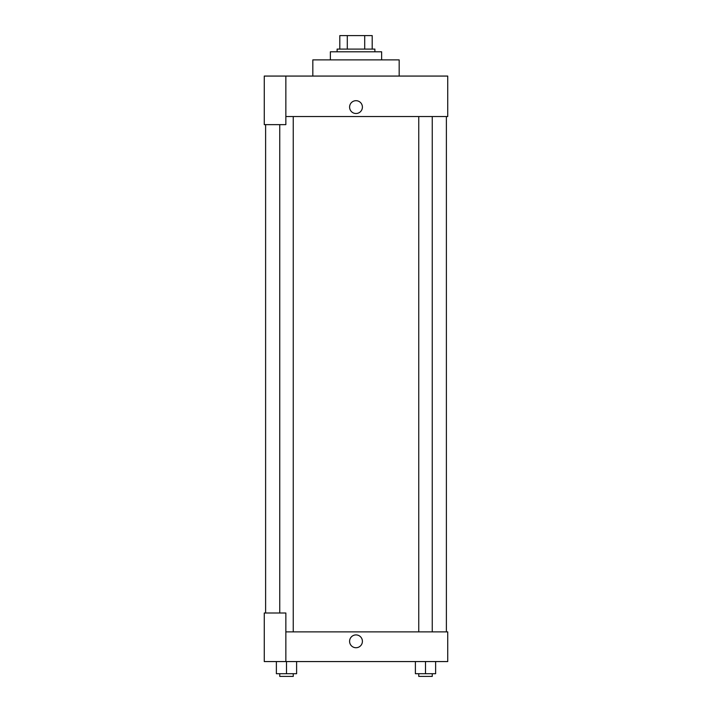 <?xml version="1.0" encoding="UTF-8"?>
<svg xmlns="http://www.w3.org/2000/svg" width="712" height="712" viewBox="0 0 712 712"><rect width="100%" height="100%" fill="white"/><g stroke="black" fill="none" stroke-linecap="round" stroke-linejoin="round"><path stroke-width="1.07" d="M347.296 49.092L347.296 35.6L339.811 35.6L339.811 49.092L339.811 35.6M347.296 35.6L372.189 35.6L372.189 49.092M364.704 49.092L364.704 35.6M337.114 51.789L337.114 49.092L374.886 49.092L374.886 51.789M381.632 59.879L381.632 51.789L330.368 51.789L330.368 59.879M399.174 76.068L399.174 59.879L312.826 59.879L312.826 76.068M285.85 76.068L264.268 76.068L264.268 124.636L285.85 124.636L285.85 76.068L447.732 76.068L447.732 116.545L285.85 116.545M349.592 107.103A6.408 6.408 0 0 1 359.204 101.549A6.408 6.408 0 0 1 359.204 112.647A6.408 6.408 0 0 1 349.592 107.103M265.612 612.996L265.612 124.636M418.754 116.545L418.754 631.882M279.754 612.996L279.754 124.636M285.85 631.882L447.732 631.882L447.732 661.564L264.268 661.564L264.268 612.996L285.85 612.996L285.85 661.564M349.592 641.325A6.408 6.408 0 0 1 359.204 635.772A6.408 6.408 0 0 1 359.204 646.87A6.408 6.408 0 0 1 349.592 641.325M415.39 661.564L415.39 673.703L435.619 673.703L435.619 661.564L435.619 673.703M425.5 673.703L425.5 661.564M432.246 673.703L432.246 676.4L418.754 676.4L418.754 673.703M276.381 661.564L276.381 673.703L296.61 673.703L296.61 661.564L296.61 673.703M286.5 673.703L286.5 661.564M293.246 673.703L293.246 676.4L279.754 676.4L279.754 673.703M446.388 631.882L446.388 116.545M432.246 116.545L432.246 631.882M293.246 631.882L293.246 116.545"/></g></svg>
